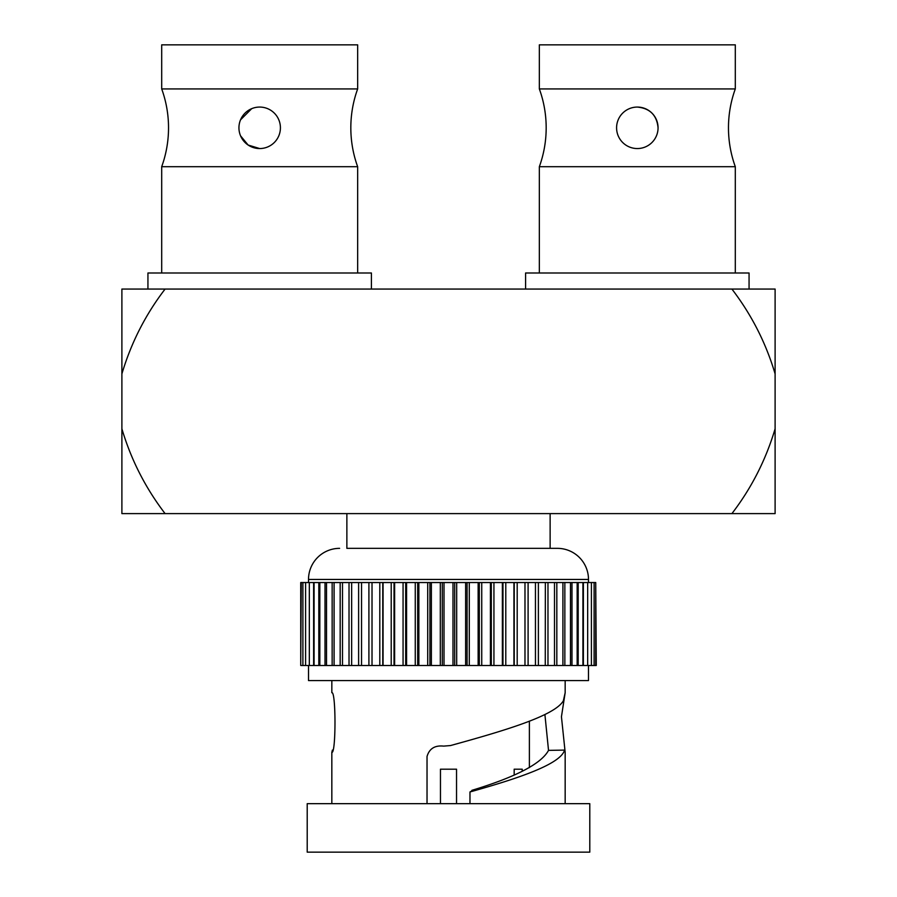 <?xml version="1.0" encoding="UTF-8"?>
<svg xmlns="http://www.w3.org/2000/svg" width="897" height="897" viewBox="0 0 897 897"><rect width="100%" height="100%" fill="white"/><g stroke="black" fill="none" stroke-linecap="round" stroke-linejoin="round"><path stroke-width="1.35" d="M357.656 88.926L357.656 44.85L161.695 44.85L161.695 88.926L357.656 88.926A114.065 114.065 0 0 0 357.656 166.696L357.656 272.991M251.687 108.672L240.531 119.839M161.695 88.926A114.065 114.065 0 0 1 161.695 166.696L357.656 166.696M539.344 88.926L539.344 44.85L735.305 44.85L735.305 88.926L539.344 88.926A114.065 114.065 0 0 1 539.344 166.696L539.344 272.991M735.305 88.926A114.065 114.065 0 0 0 735.305 166.696L539.344 166.696M637.318 107.068A20.743 20.743 0 0 1 658.062 127.811A20.743 20.743 0 0 1 637.318 148.554A20.743 20.743 0 0 1 616.587 127.811A20.743 20.743 0 0 1 637.318 107.068C649.933 108.279 656.839 115.197 658.062 127.811M259.682 148.554A20.743 20.743 0 0 0 280.413 127.811A20.743 20.743 0 0 0 259.682 107.068A20.743 20.743 0 0 0 238.938 127.811A20.743 20.743 0 0 0 259.682 148.554L248.121 145.034L240.531 135.795M161.695 166.696L161.695 272.991M525.586 289.058L525.586 272.991L749.062 272.991L749.062 289.058L121.891 289.058L121.891 373.892C131.13 342.822 145.527 314.544 165.093 289.058L147.938 289.058L147.938 272.991L371.414 272.991L371.414 289.058M735.305 166.696L735.305 272.991M346.87 513.611L346.87 548.347L557.385 548.347L550.13 548.347L550.13 513.611M427.028 803.667L427.028 756.485C429.304 748.636 434.854 745.183 443.656 746.113L450.541 745.553C505.033 730.55 554.806 715.739 563.361 700.792L565.166 692.708L561.444 716.725L565.166 752.336L565.166 803.667M544.905 714.517L548.527 750.374L564.605 750.094C560.434 764.109 519.812 777.979 469.972 791.961L472.607 790.537L471.889 790.335C515.809 777.026 541.351 763.706 548.527 750.374M529.387 767.608L529.387 721.233M456.539 803.667L456.539 769.189L440.461 769.189L440.461 803.667M514.183 769.189L522.222 769.189L514.183 769.189L514.183 774.851M522.222 769.189L522.222 771.241M471.889 790.335L471.889 791.132M469.972 803.667L469.972 791.961M588.488 582.534L588.488 579.451A31.115 31.115 0 0 0 557.385 548.347M588.488 579.451L308.512 579.451A31.115 31.115 0 0 1 339.615 548.347M545.264 582.534L454.712 582.534L454.712 665.496L361.536 665.496L361.536 582.534L300.73 582.534L300.73 665.496L301.269 582.534M361.536 665.496L351.658 665.496L351.658 582.534M351.658 665.496L342.497 665.496L342.497 582.534M342.497 665.496L334.088 665.496L334.088 582.534M334.088 665.496L326.519 665.496L326.519 582.534M326.519 665.496L319.837 665.496L319.837 582.534M319.837 665.496L314.085 665.496L314.085 582.534M314.085 665.496L309.33 665.496L309.33 582.534M309.33 665.496L305.585 665.496L305.585 582.534M305.585 665.496L302.894 665.496L302.894 582.534M308.512 665.496L308.512 680.565L588.488 680.565L588.488 665.496M331.834 680.565L331.834 692.708C336.039 690.869 336.027 754.186 331.834 752.336L331.834 803.667M565.166 680.565L565.166 692.708M331.834 752.336L332.395 750.094M589.789 803.667L307.211 803.667L307.211 852.15L589.789 852.15L589.789 803.667M308.512 579.451L308.512 582.534M165.093 513.611C145.437 487.934 131.04 459.656 121.891 428.777L121.891 513.611L775.109 513.611L775.109 428.777C765.87 459.847 751.473 488.114 731.907 513.611M775.109 373.892L775.109 289.058L731.907 289.058C751.563 314.735 765.96 343.013 775.109 373.892L775.109 428.777M121.891 373.892L121.891 428.777M442.288 665.496L442.288 582.534L361.536 582.534M454.712 582.534L442.288 582.534M302.894 665.496L301.269 665.496M595.731 665.496L595.731 582.534L596.27 665.496L454.712 665.496M545.264 665.496L545.342 582.534L595.731 582.534M467.079 582.534L467.079 665.496M479.312 582.534L479.312 665.496M491.298 582.534L491.298 665.496M502.97 582.534L502.97 665.496M514.228 582.534L514.228 665.496M524.98 665.496L524.98 582.534M372.02 665.496L372.02 582.534M382.772 582.534L382.772 665.496M394.03 582.534L394.03 665.496M405.702 582.534L405.702 665.496M417.688 582.534L417.688 665.496M429.921 582.534L429.921 665.496M444.015 665.496L444.015 582.534M452.985 665.496L452.985 582.534M456.685 665.496L456.685 582.534M440.315 665.496L440.315 582.534M465.621 665.496L465.621 582.534M469.288 665.496L469.288 582.534M478.135 665.496L478.135 582.534M481.734 665.496L481.734 582.534M490.412 665.496L490.412 582.534M493.933 665.496L493.933 582.534M502.376 665.496L502.376 582.534M505.785 665.496L505.785 582.534M513.925 665.496L513.925 582.534M517.199 665.496L517.199 582.534M528.098 665.496L528.098 582.534M535.453 665.496L535.453 582.534L535.464 665.496M538.379 665.496L538.379 582.534M547.977 665.496L547.977 582.534M556.824 665.496L556.824 582.534M564.852 665.496L564.852 582.534M571.983 665.496L571.983 582.534M578.184 665.496L578.184 582.534M583.386 665.496L583.386 582.534M313.614 665.496L313.614 582.534M318.816 665.496L318.816 582.534M325.017 665.496L325.017 582.534M332.148 665.496L332.148 582.534M340.176 665.496L340.176 582.534M349.023 665.496L349.023 582.534M358.621 665.496L358.621 582.534M368.902 665.496L368.902 582.534M379.801 665.496L379.801 582.534M383.075 665.496L383.075 582.534M391.215 665.496L391.215 582.534M394.624 665.496L394.624 582.534M403.067 665.496L403.067 582.534M406.588 665.496L406.588 582.534M415.266 665.496L415.266 582.534M418.865 665.496L418.865 582.534M427.712 665.496L427.712 582.534M431.379 665.496L431.379 582.534M554.503 665.496L554.503 582.534M562.912 665.496L562.912 582.534M570.481 665.496L570.481 582.534M577.163 665.496L577.163 582.534M582.915 665.496L582.915 582.534M587.67 665.496L587.67 582.534M591.415 665.496L591.415 582.534M594.106 665.496L594.106 582.534"/></g></svg>
